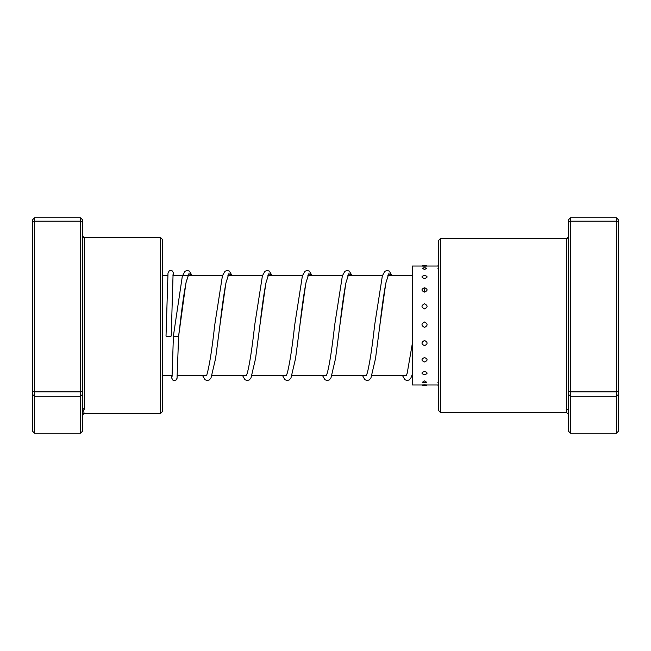 <?xml version="1.0" encoding="UTF-8"?>
<svg xmlns="http://www.w3.org/2000/svg" width="651" height="651" viewBox="0 0 651 651"><rect width="100%" height="100%" fill="white"/><g stroke="black" fill="none" stroke-linecap="round" stroke-linejoin="round"><path stroke-width="0.98" d="M80.529 217.727L34.552 217.727L34.552 433.273L80.529 433.273L80.529 217.727L82.531 219.81L82.531 410.488A2.002 1.888 180 0 1 84.524 408.6L82.531 412.799L84.524 413.116M160.496 237.534L162.498 239.535L162.498 411.465L160.496 413.466L160.496 237.534L84.028 237.534L84.524 237.884L84.524 408.6M82.531 222.276L80.529 221.202L34.552 221.202L32.55 222.276L32.55 219.81L34.552 217.727M82.531 391.259L80.529 391.837L34.552 391.837L32.55 391.259L32.55 222.276M82.531 394.416L80.529 396.296L34.552 396.296L32.55 394.416L32.55 391.259M82.531 410.488L82.531 431.19L80.529 433.273M34.552 433.273L32.55 431.19L32.55 394.416M84.028 237.534L82.531 235.89A2.002 1.994 180 0 0 84.524 237.884M568.469 236.573A2.002 2.002 -0 0 1 566.476 238.567L568.469 236.573M440.524 412.465L438.53 410.464L438.53 240.536L440.524 238.535L440.524 412.465L566.5 412.465L566.476 238.567L440.524 238.535M568.469 391.259L570.471 391.837L570.471 433.273L568.469 431.19L568.469 222.276L570.471 221.202L570.471 217.727L616.448 217.727L616.448 221.202L618.45 222.276L618.45 431.19L616.448 433.273L616.448 221.202L570.471 221.202L570.471 391.837L616.448 391.837L618.45 391.259M570.471 433.273L616.448 433.273M568.469 394.416L570.471 396.296L616.448 396.296L618.45 394.416M568.469 222.276L568.469 219.81L570.471 217.727M616.448 217.727L618.45 219.81L618.45 222.276M568.469 411.172A2.002 1.929 0 0 0 566.476 409.243M424.533 384.871C421.156 384.961 421.156 384.985 424.533 384.944C427.91 384.985 427.91 384.961 424.533 384.871M438.53 384.944L437.505 384.977A5.2 5.2 0 0 0 438.53 385.425M424.533 380.884L422.377 382.283A5.2 5.2 0 0 0 426.682 382.283L424.533 380.884M438.53 381.478L437.895 382.585A5.2 5.2 0 0 0 438.53 382.829M424.533 371.469C421.156 372.608 421.156 373.69 424.533 374.707C427.91 373.682 427.91 372.6 424.533 371.469M438.53 372.518L438.53 375.033M424.533 357.554C421.156 359.075 421.156 360.548 424.533 361.98C427.91 360.54 427.91 359.067 424.533 357.554M438.53 358.97L438.53 362.436M424.533 340.506C421.156 342.255 421.156 343.98 424.533 345.681C427.91 343.972 427.91 342.247 424.533 340.506M438.53 342.133L438.53 346.218M424.533 321.993C421.156 323.799 421.156 325.606 424.533 327.404C427.91 325.598 427.91 323.791 424.533 321.993M438.53 323.677L438.53 327.982M424.533 303.814C421.156 305.498 421.156 307.207 424.533 308.94C427.91 307.215 427.91 305.506 424.533 303.814M438.53 305.4L438.53 309.494M424.533 287.758C421.156 289.174 421.156 290.615 424.533 292.104C427.91 290.615 427.91 289.166 424.533 287.758M438.53 289.085L438.53 292.576M424.533 275.406C421.156 276.39 421.156 277.432 424.533 278.53C427.91 277.432 427.91 276.39 424.533 275.406M438.53 276.333L438.53 278.88M422.296 268.293L424.533 269.555L426.763 268.293A5.2 5.2 0 0 0 422.296 268.293M438.53 268.358A5.2 5.2 0 0 0 437.928 268.586L438.53 269.75M427.129 266.023A5.2 5.2 0 0 0 421.938 266.023L412.392 266.023L412.392 384.977L421.938 384.977A5.2 5.2 0 0 0 427.137 384.969L427.015 384.977M424.533 266.129C421.156 266.039 421.156 266.015 424.533 266.056C427.91 266.015 427.91 266.039 424.533 266.129M438.53 265.575A5.2 5.2 0 0 0 437.505 266.023L438.53 266.08M192.045 275.519L189.4 271.133L187.301 270.417L184.957 271.312L182.329 276.187L173.418 335.81C172.499 336.364 179.538 336.852 178.618 336.176L185.942 282.925L188.912 273.664L191.89 275.519M173.076 274.006L171.221 335.981A2.596 0.521 180 0 1 168.617 336.502A2.596 0.521 180 0 1 166.021 335.981L166.021 335.981A2.596 0.521 180 0 1 166.021 335.973M171.433 375.481L171.693 378.011L172.873 380.086L173.98 380.55L175.933 380.094L177.056 378.304L178.618 336.176M228.355 275.235L225.987 282.811C223.96 293.332 221.926 307.622 219.883 325.687L225.881 283.161L228.875 273.697L231.87 275.519M268.334 275.235L265.974 282.811C263.948 293.332 261.914 307.622 259.863 325.679L265.86 283.161L268.855 273.697L271.858 275.519M308.322 275.235L305.954 282.803C303.927 293.324 301.893 307.614 299.851 325.671L305.84 283.152L308.843 273.697L311.837 275.519M348.301 275.235L345.933 282.803C343.915 293.324 341.881 307.606 339.83 325.663L345.827 283.152L348.822 273.697L351.825 275.519M388.281 275.235L385.921 282.803C383.895 293.316 381.86 307.606 379.818 325.655L385.807 283.152L388.81 273.697L391.804 275.519M424.208 292.087L424.924 287.783M412.392 375.481L411.945 375.481M406.314 375.481L371.965 375.481M366.326 375.481L331.986 375.481M326.346 375.481L291.998 375.481M286.367 375.481L252.018 375.481M246.379 375.481L212.031 375.481M206.636 375.481L177.381 375.481M172.165 375.481L162.498 375.481M412.392 275.519L387.858 275.519M382.462 275.519L347.878 275.519M342.483 275.519L307.89 275.519M302.495 275.519L267.911 275.519M262.516 275.519L227.923 275.519M222.528 275.519L172.938 275.519M167.738 275.519L162.498 275.519M160.496 413.466L84.028 413.466L82.531 415.11M566.5 412.465L568.469 414.427M437.521 384.977L427.129 384.977M437.505 266.023L427.015 266.023M188.367 275.235L186.194 281.932C184.143 292.185 182.077 306.507 179.993 324.882L178.618 336.185M232.025 275.519L229.388 271.133L227.289 270.417L224.945 271.312L222.43 275.821L214.684 325.313C212.169 348.016 209.703 364.007 207.287 373.267L206.627 375.505M272.004 275.519L269.368 271.133L267.268 270.417L264.933 271.312L262.41 275.821L254.663 325.313C252.149 348.016 249.683 364.007 247.266 373.267L246.2 375.765M311.992 275.519L309.355 271.133L307.248 270.417L304.912 271.304L302.398 275.821L294.651 325.305C292.136 348.016 289.671 364.007 287.246 373.267L286.18 375.765M351.971 275.519L349.335 271.133L347.235 270.417L344.9 271.304L342.377 275.821L334.638 325.297C332.116 348.008 329.65 363.999 327.233 373.267L326.159 375.765M391.959 275.519L389.314 271.133L387.215 270.417L384.879 271.304L382.365 275.821L374.618 325.288C372.103 348 369.638 363.999 367.213 373.267L366.147 375.765M412.392 343.167L407.2 373.267L406.126 375.765M173.418 335.81L172.035 376.994M166.021 335.981L167.991 273.029L169.195 270.897L170.212 270.466L172.214 270.897L173.369 272.728L173.679 275.519M202.542 375.481L204.959 379.696L207.295 380.583L209.394 379.867L211.054 377.816L215.579 358.579L219.883 325.687M242.522 375.481L244.939 379.696L247.274 380.583L249.374 379.867L251.034 377.816L255.558 358.579L259.863 325.679M282.501 375.481L284.918 379.696L287.262 380.583L289.361 379.867L291.013 377.816L295.546 358.571L299.851 325.671M322.489 375.481L324.906 379.696L327.241 380.583L329.341 379.867L331.001 377.816L335.525 358.571L339.83 325.663M362.469 375.481L364.885 379.688L367.229 380.583L369.329 379.867L370.98 377.816L375.513 358.563L379.818 325.655M402.456 375.481L404.873 379.688L407.209 380.583L409.308 379.867L410.968 377.816L412.392 374.089"/></g></svg>

